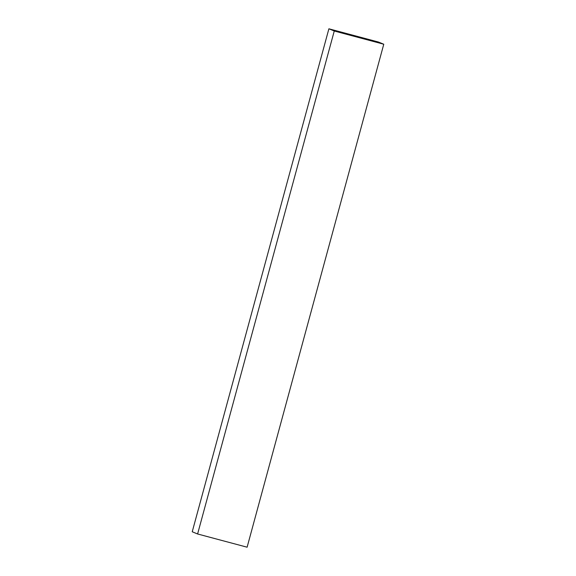 <?xml version="1.0" encoding="UTF-8"?>
<svg xmlns="http://www.w3.org/2000/svg" width="576" height="576" viewBox="0 0 576 576"><rect width="100%" height="100%" fill="white"/><g stroke="black" fill="none" stroke-linecap="round" stroke-linejoin="round"><path stroke-width="0.86" d="M328.889 28.8L192.233 531.77L197.604 533.981L247.111 547.2L383.767 44.23L378.396 42.019L328.889 28.8L334.26 31.01L383.767 44.23M334.26 31.01L197.604 533.981"/></g></svg>
